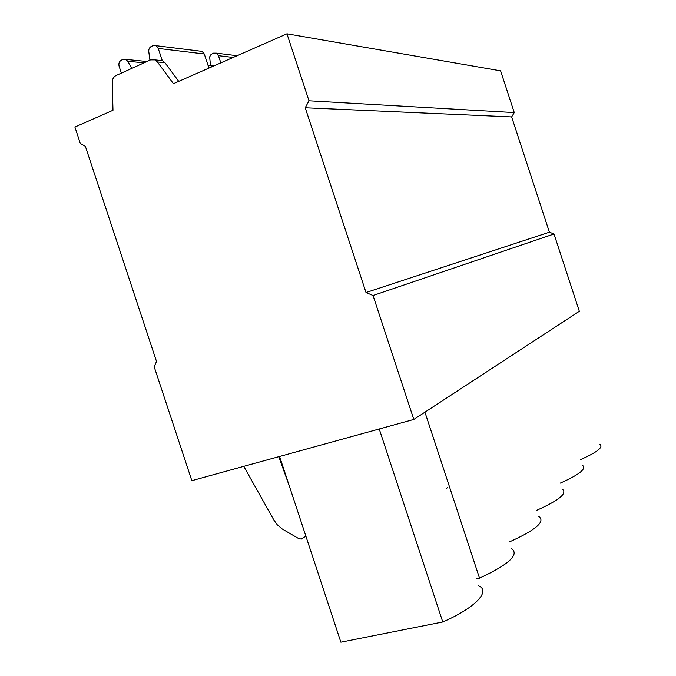 <?xml version="1.0" encoding="UTF-8"?>
<svg xmlns="http://www.w3.org/2000/svg" width="676" height="676" viewBox="0 0 676 676"><rect width="100%" height="100%" fill="white"/><g stroke="black" fill="none" stroke-linecap="round" stroke-linejoin="round"><path stroke-width="1.01" d="M373.042 295.513L366.012 292.531L305.231 107.78L308.991 100.817L286.954 33.8L173.445 83.706L157.398 61.964L154.88 59.894L150.52 59.902L116.01 75.56C113.56 76.853 112.3 79.117 112.25 82.345L112.985 110.289L74.901 127.037L80.343 143.498L85.379 146.346L156.494 361.406L154.255 367L191.84 480.661L413.805 419.45L579.332 311.298L554.007 233.972L373.042 295.513L413.805 419.45M366.012 292.531L549.402 232.189L554.007 233.972M305.231 107.78L511.647 116.931L549.402 232.189M308.991 100.817L514.267 112.605L511.647 116.931M286.954 33.8L500.595 70.853L514.267 112.605M159.173 60.341L162.46 60.679L164.952 62.724L178.743 81.373M208.005 65.242L210.566 65.648L212.146 66.687M210.498 65.623L209.661 56.894L211.03 54.46L213.565 53.134L216.278 53.142L218.449 55.677L220.824 62.876M200.088 51.131L202.065 51.384L204.287 53.97L208.943 68.099M121.376 73.126L119.128 66.307C118.461 63.519 119.196 61.482 121.334 60.189L122.981 59.437L125.736 59.403L127.722 61.262L131.744 68.42M149.911 60.181L148.779 51.638C148.593 49.204 149.43 47.472 151.289 46.441L152.979 45.664L155.886 45.664L158.243 48.427L162.274 60.663M478.422 585.805C491.173 590.647 475.718 607.707 442.772 621.979L340.873 642.2L279.577 456.461M447.343 487.7L446.422 488.511M476.141 578.876L479.521 578.157L424.934 412.174M479.521 578.157C509.281 564.274 519.852 554.328 511.242 548.32M509.096 541.789L510.236 541.535C536.136 529.79 545.65 521.433 538.772 516.456M536.744 510.279C559.272 500.248 567.755 493.167 562.195 489.035M560.26 483.12C579.526 474.569 586.895 468.603 582.366 465.206M599.916 444.318C603.66 447.14 597.195 452.236 580.532 459.604M442.772 621.979L379.236 428.981M289.531 486.619L278.791 456.68M243.766 466.339L273.932 520.14L277.253 524.77L282.23 528.987L298.175 538.273L301.276 539.135L305.865 536.11M157.398 61.964L164.952 62.724M233.169 57.443L218.449 55.677M144.022 62.851L127.722 61.262M204.287 53.97L158.243 48.427M279.239 458.235L280.016 457.796M210.566 65.648L213.76 65.978M154.88 59.894L162.46 60.679M216.278 53.142L237.099 55.719M125.736 59.403L146.946 61.524M155.886 45.664L202.065 51.384"/></g></svg>
